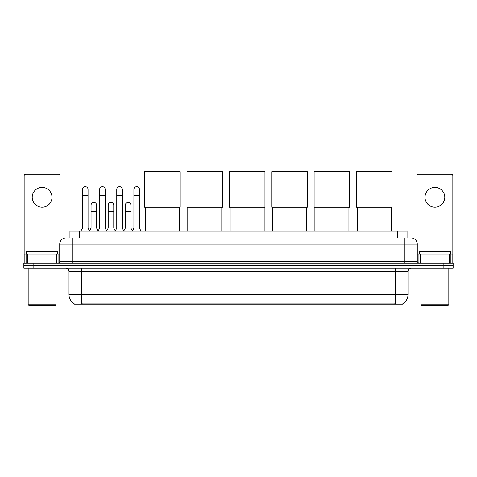 <?xml version="1.0" encoding="UTF-8"?>
<svg xmlns="http://www.w3.org/2000/svg" width="477" height="477" viewBox="0 0 477 477"><rect width="100%" height="100%" fill="white"/><g stroke="black" fill="none" stroke-linecap="round" stroke-linejoin="round"><path stroke-width="0.72" d="M69.94 237.928L69.94 231.124L407.06 231.124L407.06 237.928M402.737 303.813L402.737 304.117L74.263 304.117L74.263 303.813M74.358 303.867A10.828 10.828 0 0 1 69.004 294.53L81.376 294.53L81.376 303.867L395.624 303.867L395.624 294.53L407.996 294.53L407.996 271.33A3.095 3.095 0 0 1 411.085 268.241M69.004 294.53L69.004 271.33C68.825 269.451 67.794 268.42 65.915 268.241M402.642 303.867A10.828 10.828 0 0 0 407.996 294.53M33.128 263.292L453.15 263.292L453.15 265.767L23.85 265.767L23.85 268.241L33.128 268.241L33.128 265.767L23.85 265.767L23.85 263.292L33.128 263.292L33.128 265.767L453.15 265.767L453.15 268.241L33.128 268.241M68.223 237.928L411.085 237.928A6.183 6.183 0 0 1 417.274 244.111L417.274 261.742L418.818 263.292M68.08 237.928L72.099 237.928L72.099 244.111L59.726 244.111L59.726 261.742A1.544 1.544 0 0 1 58.182 263.292M65.915 237.928A6.183 6.183 0 0 0 59.726 244.111M417.274 244.111L404.901 244.111L404.901 237.928L411.085 237.928M42.101 187.389A9.898 9.898 0 0 0 32.203 197.287A9.898 9.898 0 0 0 42.101 207.185A9.898 9.898 0 0 0 51.993 197.287A9.898 9.898 0 0 0 42.101 187.389M56.56 263.292L56.56 254.008L27.636 254.008L27.636 263.292M60.036 242.185L60.036 175.763A1.544 1.544 0 0 0 58.492 174.212L25.704 174.212A1.544 1.544 0 0 0 24.16 175.763L24.16 254.008L27.636 254.008M56.56 254.008L59.726 254.008M24.16 263.292L24.16 254.008M55.398 305.352L28.799 305.352L28.179 304.737L56.018 304.737L55.398 305.352M28.179 268.241L28.179 304.737M56.018 268.241L56.018 304.737M57.562 254.008L57.562 251.534L26.634 251.534L26.634 254.008M145.402 207.215L145.402 231.124M179.424 207.215L179.424 231.124M144.626 171.648L180.199 171.648L180.199 207.215L144.626 207.215L144.626 171.648M187.777 207.215L187.777 231.124M221.799 207.215L221.799 231.124M187.002 171.648L222.574 171.648L222.574 207.215L187.002 207.215L187.002 171.648M230.147 207.215L230.147 231.124M264.169 207.215L264.169 231.124M229.377 171.648L264.944 171.648L264.944 207.215L229.377 207.215L229.377 171.648M272.522 207.215L272.522 231.124M306.544 207.215L306.544 231.124M271.747 171.648L307.319 171.648L307.319 207.215L271.747 207.215L271.747 171.648M314.898 207.215L314.898 231.124M348.92 207.215L348.92 231.124M314.122 171.648L349.689 171.648L349.689 207.215L314.122 207.215L314.122 171.648M357.267 207.215L357.267 231.124M391.289 207.215L391.289 231.124M356.498 171.648L392.064 171.648L392.064 207.215L356.498 207.215L356.498 171.648M80.947 231.124L82.491 228.03L88.06 228.03L89.604 231.124M88.06 228.03L88.06 189.429A2.784 2.784 0 0 0 85.276 186.644A2.784 2.784 0 0 1 85.449 186.65M82.491 228.03L82.491 195.618L88.06 195.618M82.491 195.618L82.491 189.429A2.784 2.784 0 0 1 85.276 186.644M98.083 231.124L99.627 228.03L105.196 228.03L106.741 231.124M105.196 228.03L105.196 189.429A2.784 2.784 0 0 0 102.412 186.644A2.784 2.784 0 0 1 102.585 186.65M99.627 228.03L99.627 195.618L105.196 195.618M99.627 195.618L99.627 189.429A2.784 2.784 0 0 1 102.412 186.644M115.213 231.124L116.764 228.03L122.327 228.03L123.877 231.124M122.327 228.03L122.327 189.429A2.784 2.784 0 0 0 119.548 186.644A2.784 2.784 0 0 1 119.721 186.65M116.764 228.03L116.764 195.618L122.327 195.618M116.764 195.618L116.764 189.429A2.784 2.784 0 0 1 119.548 186.644M132.35 231.124L133.894 228.03L139.463 228.03L141.013 231.124M139.463 228.03L139.463 189.429A2.784 2.784 0 0 0 136.678 186.644A2.784 2.784 0 0 1 136.857 186.65M133.894 228.03L133.894 195.618L139.463 195.618M133.894 195.618L133.894 189.429A2.784 2.784 0 0 1 136.678 186.644M89.557 231.029L91.059 228.03L96.628 228.03L98.125 231.029M96.628 228.03L96.628 205.14A2.784 2.784 0 0 0 94.017 202.367A2.784 2.784 0 0 1 96.628 205.14M91.059 228.03L91.059 211.329L96.628 211.329M91.059 211.329L91.059 205.14A2.784 2.784 0 0 1 94.017 202.367M106.693 231.029L108.196 228.03L113.764 228.03L115.261 231.029M113.764 228.03L113.764 205.14A2.784 2.784 0 0 0 111.153 202.367A2.784 2.784 0 0 1 113.764 205.14M108.196 228.03L108.196 211.329L113.764 211.329M108.196 211.329L108.196 205.14A2.784 2.784 0 0 1 111.153 202.367M123.829 231.029L125.332 228.03L130.895 228.03L132.397 231.029M130.895 228.03L130.895 205.14A2.784 2.784 0 0 0 128.289 202.367A2.784 2.784 0 0 1 130.895 205.14M125.332 228.03L125.332 211.329L130.895 211.329M125.332 211.329L125.332 205.14A2.784 2.784 0 0 1 128.289 202.367M434.899 187.389A9.898 9.898 0 0 0 425.007 197.287A9.898 9.898 0 0 0 434.899 207.185A9.898 9.898 0 0 0 444.797 197.287A9.898 9.898 0 0 0 434.899 187.389M449.364 263.292L449.364 254.008L420.44 254.008L420.44 263.292M449.364 254.008L452.84 254.008L452.84 175.763A1.544 1.544 0 0 0 451.296 174.212L418.508 174.212A1.544 1.544 0 0 0 416.964 175.763L416.964 242.185M417.274 254.008L420.44 254.008M452.84 254.008L452.84 263.292M448.201 305.352L421.602 305.352L420.982 304.737L448.821 304.737L448.201 305.352M420.982 268.241L420.982 304.737M448.821 268.241L448.821 304.737M450.366 254.008L450.366 251.534L419.438 251.534L419.438 254.008M394.384 304.117L394.384 303.813M82.616 304.117L82.616 303.813M79.218 237.928L79.218 231.124M397.782 237.928L397.782 231.124M395.624 268.241L395.624 271.33L69.004 271.33M407.996 271.33L395.624 271.33L395.624 294.53L81.376 294.53L81.376 268.241M443.872 268.241L443.872 263.292M72.099 263.292L72.099 261.742L417.274 261.742M59.726 261.742L72.099 261.742L72.099 244.111L404.901 244.111L404.901 263.292M59.726 250.92L24.16 250.92M58.081 254.008L58.081 263.292M24.184 254.008L24.184 263.292M26.116 263.292L26.116 254.008M452.84 250.92L417.274 250.92M452.816 263.292L452.816 254.008M450.884 254.008L450.884 263.292M418.919 263.292L418.919 254.008"/></g></svg>
